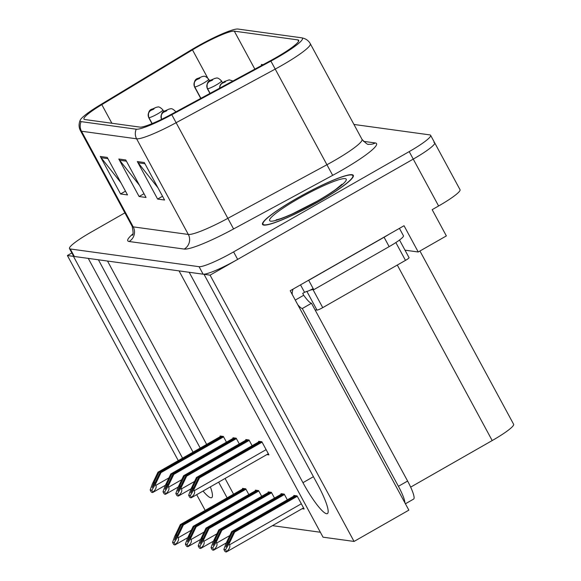 <?xml version="1.0" encoding="UTF-8"?>
<svg xmlns="http://www.w3.org/2000/svg" width="581" height="581" viewBox="0 0 581 581"><rect width="100%" height="100%" fill="white"/><g stroke="black" fill="none" stroke-linecap="round" stroke-linejoin="round"><path stroke-width="0.87" d="M203.052 491.047A34.402 5.984 -119.7 0 0 211.687 497.656A34.402 5.984 -119.7 0 0 210.38 486.856M193.045 452.163L88.268 258.392L98.414 259.787L200.213 448.067M178.273 460.602L67.381 255.517L73.453 256.352L182.557 458.148M205.187 510.387L196.69 494.678M218.638 482.143L227.135 497.852M354.054 541.441L323.029 537.171L179.042 270.884L189.188 272.278L302.955 482.68A34.402 5.984 -119.7 0 0 327.423 513.575A34.402 5.984 -119.7 0 0 317.771 484.721L204.004 274.312L210.075 275.147L354.054 541.441L408.85 510.147L290.217 290.74L404.035 225.733L418.233 251.987L405.008 250.164M210.075 275.147L413.251 159.107A32.253 4.212 -28.4 0 0 434.682 142.81L460.029 189.689A32.253 4.212 -28.4 0 1 438.604 205.986L432.17 209.661L446.361 235.915L418.233 251.987M71.862 252.96L67.381 255.517M124.886 212.864L90.912 232.269A32.253 4.212 -28.4 0 0 69.48 248.566L73.54 256.061A32.253 4.212 -28.4 0 0 74.332 256.475L203.125 274.196A32.253 4.212 -28.4 0 0 237.651 259.395L413.251 159.107A32.253 4.212 -28.4 0 0 434.682 142.81A32.253 4.212 -28.4 0 0 433.891 142.396M419.94 251.007L513.619 424.261A32.253 4.212 151.6 0 1 492.194 440.558L410.658 487.125M272.46 525.652L320.363 532.247M107.514 261.043L206.647 444.392M225.072 478.468L233.569 494.177M287.326 499.842L284.232 494.119L280.986 493.676L281.277 494.206M274.493 498.077L271.4 492.354L268.161 491.911L268.444 492.441M261.668 496.312L258.574 490.589L255.328 490.146L255.618 490.676M248.835 494.547L245.741 488.824L242.502 488.381L242.793 488.911M302.091 508.731L304.154 509.014L297.058 495.883L293.819 495.44L294.102 495.971M252.11 445.7L249.017 439.977L245.778 439.534L246.061 440.064M239.285 443.935L236.191 438.212L232.945 437.769L233.235 438.299M226.452 442.17L223.358 436.447L220.119 436.004L220.41 436.534M266.882 454.589L268.945 454.872L261.849 441.742L258.603 441.299L258.894 441.829M296.804 198.368A51.607 6.74 -28.4 0 0 262.525 224.44A51.607 6.74 -28.4 0 0 319.034 201.425A51.607 6.74 -28.4 0 0 353.313 175.353A51.607 6.74 -28.4 0 0 296.804 198.368M197.475 46.93A34.402 4.488 151.6 0 1 234.303 31.149L297.842 39.893A34.402 4.488 151.6 0 1 298.692 40.329A34.402 4.488 151.6 0 1 270.615 60.613L171.518 114.225A34.402 4.488 151.6 0 1 139.912 127.108L84.797 119.526A34.402 4.488 151.6 0 1 83.954 119.083A34.402 4.488 151.6 0 1 101.813 104.638L192.478 49.864A34.402 4.488 151.6 0 1 197.475 46.93M196.552 46.807A38.702 5.055 -28.4 0 0 190.931 50.104L100.259 104.878A38.702 5.055 -28.4 0 0 80.28 120.064A38.702 5.055 -28.4 0 0 81.122 121.625L136.237 129.207A38.702 5.055 -28.4 0 0 171.794 114.718L270.891 61.107A38.702 5.055 -28.4 0 0 301.524 37.794L237.985 29.05A38.702 5.055 -28.4 0 0 237.978 29.05A38.702 5.055 -28.4 0 0 196.552 46.807M69.48 248.566A32.253 4.212 -28.4 0 0 70.272 248.973L199.072 266.694A32.253 4.212 -28.4 0 0 233.598 251.893L409.198 151.605A32.253 4.212 -28.4 0 0 430.623 135.308A32.253 4.212 -28.4 0 0 429.831 134.894L353.952 124.457M107.238 157.422L127.515 194.925L120.572 193.967L100.288 156.463L107.238 157.422M144.284 162.513L164.568 200.024L157.618 199.065L137.341 161.562L144.284 162.513M125.765 159.971L146.042 197.475L139.099 196.516L118.814 159.012L125.765 159.971M263.062 64.702L261.363 64.469L261.69 65.442M139.099 196.516L144.008 193.713M139.447 185.281L119.635 160.254A8.599 8.395 -82.2 0 1 118.814 159.012M157.618 199.065L162.535 196.262M157.974 187.83L138.155 162.796A8.599 8.395 -82.2 0 1 137.341 161.562M120.572 193.967L125.481 191.164M120.921 182.732L101.109 157.705A8.599 8.395 -82.2 0 1 100.288 156.463M261.668 441.72L198.542 477.778L193.299 488.744L190.706 492.884L192.144 488.585L197.38 477.618L196.458 477.488L190.815 489.304L188.658 495.302L190.336 495.535L191.36 497.438C194.221 494.932 195.209 492.673 194.33 490.654L193.822 489.718L199.465 477.902L262.067 442.148M188.658 495.302L189.689 497.205A5.374 0.937 -119.7 0 0 190.415 497.714L191.113 497.808A5.374 0.937 -119.7 0 0 191.243 497.786A5.374 0.937 -119.7 0 0 191.36 497.438M259.584 441.437L196.458 477.488M260.513 441.56L197.38 477.618M198.542 477.778L199.465 477.902M190.336 495.535L193.822 489.718M296.884 495.862L233.751 531.913L228.515 542.886L225.922 547.026L227.353 542.727L232.596 531.76L231.666 531.63L226.024 543.446L223.874 549.444L225.544 549.677L226.575 551.58C229.43 549.074 230.417 546.815 229.539 544.796L229.037 543.86L234.68 532.043L297.276 496.29M223.874 549.444L224.898 551.347A5.374 0.937 -119.7 0 0 225.624 551.856L226.321 551.95A5.374 0.937 -119.7 0 0 226.452 551.928A5.374 0.937 -119.7 0 0 226.575 551.58M294.799 495.571L231.666 531.63M295.722 495.702L232.596 531.76M233.751 531.913L234.68 532.043M225.544 549.677L229.037 543.86M248.842 439.955L185.709 476.013L180.473 486.98L177.88 491.119L179.318 486.82L184.555 475.854L183.625 475.723L177.982 487.539L175.832 493.538L177.503 493.77L178.534 495.673C181.388 493.167 182.376 490.909 181.497 488.89L180.996 487.953L186.639 476.137L249.234 440.383M175.832 493.538L176.856 495.44A5.374 0.937 -119.7 0 0 177.583 495.949L178.28 496.043A5.374 0.937 -119.7 0 0 178.411 496.021A5.374 0.937 -119.7 0 0 178.534 495.673M246.758 439.672L183.625 475.723M247.688 439.795L184.555 475.854M185.709 476.013L186.639 476.137M177.503 493.77L180.996 487.953M236.017 438.19L172.884 474.249L167.648 485.215L165.048 489.355L166.486 485.055L171.729 474.089L170.799 473.958L165.157 485.774L163 491.773L164.677 492.005L165.701 493.908C168.563 491.403 169.55 489.144 168.672 487.125L168.163 486.188L173.813 474.372L236.409 438.619M161.707 119.265A5.374 5.2 -88.1 0 1 163.798 112.111L166.653 110.877L165.491 110.717L163.748 112.104L167.016 110.281L163.798 112.111M163.748 112.104A5.374 5.28 106 0 0 161.598 119.316M163 491.773L164.031 493.676A5.374 0.937 -119.7 0 0 164.757 494.184L165.454 494.278A5.374 0.937 -119.7 0 0 165.585 494.257A5.374 0.937 -119.7 0 0 165.701 493.908M233.932 437.907L170.799 473.958M234.855 438.03L171.729 474.089M172.884 474.249L173.813 474.372M164.677 492.005L168.163 486.188M223.184 436.425L160.058 472.484L154.815 483.45L152.222 487.59L153.66 483.29L158.896 472.324L157.974 472.193L152.324 484.009L150.174 490.008L151.844 490.241L152.876 492.143C155.73 489.638 156.725 487.379 155.846 485.36L155.338 484.423L160.981 472.607L223.583 436.854M152.164 123.579L148.961 117.66A5.374 5.2 -88.1 0 1 150.973 110.346L153.82 109.112L152.665 108.952L150.922 110.339L154.19 108.516L150.973 110.346M150.922 110.339A5.374 5.28 106 0 0 148.809 117.645A8.061 1.053 151.6 0 1 148.685 117.551L151.982 123.659M152.048 123.63L148.809 117.645M150.174 490.008L151.205 491.911A5.374 0.937 -119.7 0 0 151.931 492.419L152.621 492.514A5.374 0.937 -119.7 0 0 152.752 492.492A5.374 0.937 -119.7 0 0 152.876 492.143M221.1 436.142L157.974 472.193M222.029 436.266L158.896 472.324M160.058 472.484L160.981 472.607M151.844 490.241L155.338 484.423M284.051 494.097L220.925 530.148L215.682 541.122L213.089 545.261L214.527 540.962L219.763 529.995L218.841 529.865L213.198 541.681L211.041 547.68L212.719 547.912L213.743 549.815C216.604 547.309 217.592 545.051 216.713 543.032L216.205 542.095L221.848 530.279L284.45 494.525M211.041 547.68L212.072 549.582A5.374 0.937 -119.7 0 0 212.799 550.091L213.488 550.185A5.374 0.937 -119.7 0 0 213.626 550.163A5.374 0.937 -119.7 0 0 213.743 549.815M281.967 493.806L218.841 529.865M282.896 493.937L219.763 529.995M220.925 530.148L221.848 530.279M212.719 547.912L216.205 542.095M271.225 492.332L208.092 528.383L202.856 539.357L200.263 543.496L201.694 539.197L206.938 528.231L206.008 528.1L200.365 539.916L198.215 545.915L199.886 546.147L200.917 548.05C203.771 545.544 204.759 543.286 203.88 541.267L203.379 540.33L209.022 528.514L271.618 492.761M219.771 88.123A5.374 5.2 -88.1 0 1 222.436 83.17L225.283 81.928L224.128 81.776L222.385 83.163L225.653 81.34L222.436 83.17M222.385 83.163A5.374 5.28 106 0 0 219.64 88.196M198.215 545.915L199.239 547.818A5.374 0.937 -119.7 0 0 199.966 548.326L200.663 548.42A5.374 0.937 -119.7 0 0 200.794 548.399A5.374 0.937 -119.7 0 0 200.917 548.05M269.141 492.042L206.008 528.1M270.063 492.172L206.938 528.231M208.092 528.383L209.022 528.514M199.886 546.147L203.379 540.33M258.392 490.567L195.267 526.618L190.031 537.592L187.431 541.732L188.869 537.432L194.105 526.466L193.182 526.335L187.54 538.151L185.383 544.15L187.06 544.382L188.084 546.285C190.946 543.78 191.933 541.521 191.055 539.502L190.546 538.565L196.189 526.749L258.792 490.996M210.104 93.352L207.599 88.719A5.374 5.2 -88.1 0 1 209.603 81.405L212.457 80.163L211.295 80.011L209.552 81.398L212.82 79.575L209.603 81.405M209.552 81.398A5.374 5.28 106 0 0 207.446 88.697A8.061 1.053 151.6 0 1 207.315 88.61L209.93 93.447M209.995 93.41L207.446 88.697M185.383 544.15L186.414 546.053A5.374 0.937 -119.7 0 0 187.14 546.561L187.837 546.656A5.374 0.937 -119.7 0 0 187.968 546.634A5.374 0.937 -119.7 0 0 188.084 546.285M256.315 490.277L193.182 526.335M257.238 490.408L194.105 526.466M195.267 526.618L196.189 526.749M187.06 544.382L190.546 538.565M245.567 488.803L182.434 524.854L177.198 535.827L174.605 539.967L176.043 535.667L181.279 524.701L180.357 524.57L174.707 536.386L172.557 542.385L174.227 542.618L175.259 544.52C178.113 542.015 179.108 539.756 178.229 537.737L177.721 536.8L183.364 524.984L245.966 489.231M200.917 98.32L194.773 86.954A5.374 5.2 -88.1 0 1 196.777 79.641L199.624 78.399L198.47 78.246L196.727 79.633L199.995 77.81L196.777 79.641M196.727 79.633A5.374 5.28 106 0 0 194.62 86.932A8.061 1.053 151.6 0 1 194.49 86.845L200.743 98.414M200.808 98.378L194.62 86.932M172.557 542.385L173.581 544.288A5.374 0.937 -119.7 0 0 174.315 544.796L175.004 544.891A5.374 0.937 -119.7 0 0 175.135 544.869A5.374 0.937 -119.7 0 0 175.259 544.52M243.483 488.512L180.357 524.57M244.412 488.643L181.279 524.701M182.434 524.854L183.364 524.984M174.227 542.618L177.721 536.8M405.407 503.785L413.643 499.079A21.504 3.74 -119.7 0 0 407.608 481.046L311.481 303.267A21.504 3.74 -119.7 0 1 303.725 295.257L302.708 293.383L304.546 292.33L300.508 284.857M404.928 502.892A21.504 3.74 -119.7 0 0 398.413 486.297L302.287 308.518A21.504 3.74 60.3 0 1 297.799 304.764M389.052 234.288A21.504 2.803 151.6 0 1 384.085 237.259L308.7 280.311A21.504 2.803 -28.4 0 0 308.555 280.26M384.085 237.259L389.154 246.635A21.504 2.803 -28.4 0 0 403.439 235.77L399.43 228.362M292.258 294.516A10.748 10.494 -82.2 0 1 293.115 289.084M303.725 295.257L295.271 300.086M308.7 280.311L313.769 289.694A21.504 2.803 -28.4 0 0 309.978 290.253M306.921 291.35A21.504 2.803 -28.4 0 0 304.546 292.33M389.154 246.635L313.769 289.694M311.481 303.267L302.287 308.518M296.92 198.382A51.07 6.667 151.6 0 1 352.841 175.607A51.07 6.667 151.6 0 1 318.918 201.411A51.07 6.667 151.6 0 1 262.997 224.186A51.07 6.667 151.6 0 1 296.92 198.382M315.025 309.826L316.986 310.094A5.374 0.704 -28.4 0 0 322.738 307.632L405.487 260.375A5.374 0.704 -28.4 0 0 409.053 257.659L399.517 240.018M306.848 291.342A5.374 0.704 -28.4 0 0 312.6 288.88M438.604 205.986L409.198 151.605M492.194 440.558L397.295 265.052M313.435 476.696L302.955 482.68M234.303 31.149L254.848 69.146M363.408 141.328L375.232 142.955A10.748 10.494 -82.2 0 1 368.695 144.233C368.201 145.105 365.979 143.485 362.021 139.382A43.009 5.614 -28.4 0 1 333.458 161.111A43.009 5.614 -28.4 0 1 326.929 164.735L332.681 175.339L233.591 228.95A53.757 7.016 151.6 0 1 184.199 249.075L129.091 241.493A53.757 7.016 151.6 0 1 132.809 233.976M375.232 142.955A53.757 7.016 151.6 0 1 340.844 170.807A53.757 7.016 151.6 0 1 332.681 175.339M136.237 129.207A10.748 10.494 97.8 0 0 136.615 138.808L81.5 131.226A10.748 10.494 -82.2 0 1 81.122 121.625M171.794 114.718L176.123 122.707A43.009 5.614 151.6 0 1 136.615 138.808L188.324 234.448A43.009 5.614 -28.4 0 0 227.839 218.347L326.929 164.735L275.22 69.095L176.123 122.707L233.591 228.95M129.091 241.493A10.748 10.494 -82.2 0 0 133.209 226.866L81.5 131.226A43.009 5.614 151.6 0 1 80.447 130.674L132.156 226.314A43.009 5.614 -28.4 0 0 133.209 226.866L188.324 234.448A10.748 10.494 -82.2 0 1 184.199 249.075M270.891 61.107L275.22 69.095A43.009 5.614 151.6 0 0 310.312 43.742C308.555 40.496 305.628 38.513 301.532 37.794A10.748 10.494 -82.2 0 1 301.532 37.794L237.985 29.05A10.748 10.494 97.8 0 0 237.985 29.05L237.985 29.05M70.272 248.973L74.332 256.475M199.072 266.694L203.125 274.196M233.598 251.893L237.651 259.395M297.842 39.893L298.598 41.28M192.478 49.864L207.548 77.738M101.813 104.638L111.879 123.252M126.418 161.184L119.635 160.254M107.899 158.635L101.109 157.705M144.945 163.733L138.155 162.796M266.12 449.65L194.33 490.654M193.843 487.619L192.144 488.585M301.336 503.792L229.539 544.796M229.052 541.753L227.353 542.727M194.577 481.424L181.497 488.89M181.011 485.854L179.318 486.82M175.832 111.893L175.702 111.646A8.061 1.053 151.6 0 1 175.578 112.031M181.751 479.659L168.672 487.125M168.185 484.089L166.486 485.055M163.842 111.683L162.869 109.882A8.061 1.053 151.6 0 1 157.516 113.956A8.061 1.053 151.6 0 1 148.961 117.66M168.918 477.894L155.846 485.36M155.352 482.324L153.66 483.29M229.793 535.559L216.713 543.032M216.226 539.989L214.527 540.962M216.96 533.794L203.88 541.267M203.394 538.224L201.694 539.197M222.479 82.742L221.506 80.941A8.061 1.053 151.6 0 1 216.147 85.015A8.061 1.053 151.6 0 1 207.599 88.719M204.134 532.029L191.055 539.502M190.568 536.459L188.869 537.432M209.654 80.977L208.673 79.176A8.061 1.053 151.6 0 1 203.321 83.25A8.061 1.053 151.6 0 1 194.773 86.954M191.302 530.264L178.229 537.737M177.735 534.694L176.043 535.667M407.608 481.046L398.413 486.297M298.54 198.608A43.546 5.687 151.6 0 1 345.158 178.628A43.546 5.687 151.6 0 1 317.299 201.186A43.546 5.687 151.6 0 1 270.688 221.165A43.546 5.687 151.6 0 1 298.54 198.608M405.487 260.375L395.85 242.56M322.738 307.632L312.985 289.585M316.986 310.094L306.862 291.371M80.28 120.064C78.638 123.782 78.689 127.319 80.447 130.674M430.623 135.308L434.682 142.81M310.312 43.742L362.021 139.382M132.156 226.314C133.383 232.255 133.39 235.225 132.185 235.232M268.342 453.754L191.243 497.786M303.551 507.896L226.452 551.928M191.055 488.803L178.411 496.021M175.702 111.646C171.242 107.02 170.422 109.272 169.296 108.996L165.36 110.731C162.005 111.407 160.719 114.268 161.511 119.316M178.222 487.038L165.585 494.257M162.869 109.882C158.417 105.255 157.596 107.507 156.471 107.231L152.534 108.967C149.172 109.642 147.894 112.503 148.685 117.551M165.396 485.273L152.752 492.492M226.263 542.944L213.626 550.163M232.908 81.013L229.212 79.858L224.491 81.514L221.223 83.766L220.177 85.146L219.516 88.261M213.438 541.18L200.794 548.399M221.506 80.941C217.054 76.314 216.226 78.566 215.101 78.29L211.164 80.025C207.809 80.701 206.524 83.562 207.315 88.61M200.605 539.415L187.968 546.634M208.673 79.176C204.221 74.55 203.401 76.801 202.275 76.525L198.339 78.261C194.976 78.936 193.698 81.798 194.49 86.845M187.779 537.65L175.135 544.869M341.991 184.242L335.847 189.333C330.923 192.899 324.648 196.865 317.037 201.229L292.613 213.772C278.858 219.865 276.679 219.669 276.164 219.836M352.841 175.607L353.306 176.457M262.997 224.186L263.462 225.036"/></g></svg>
